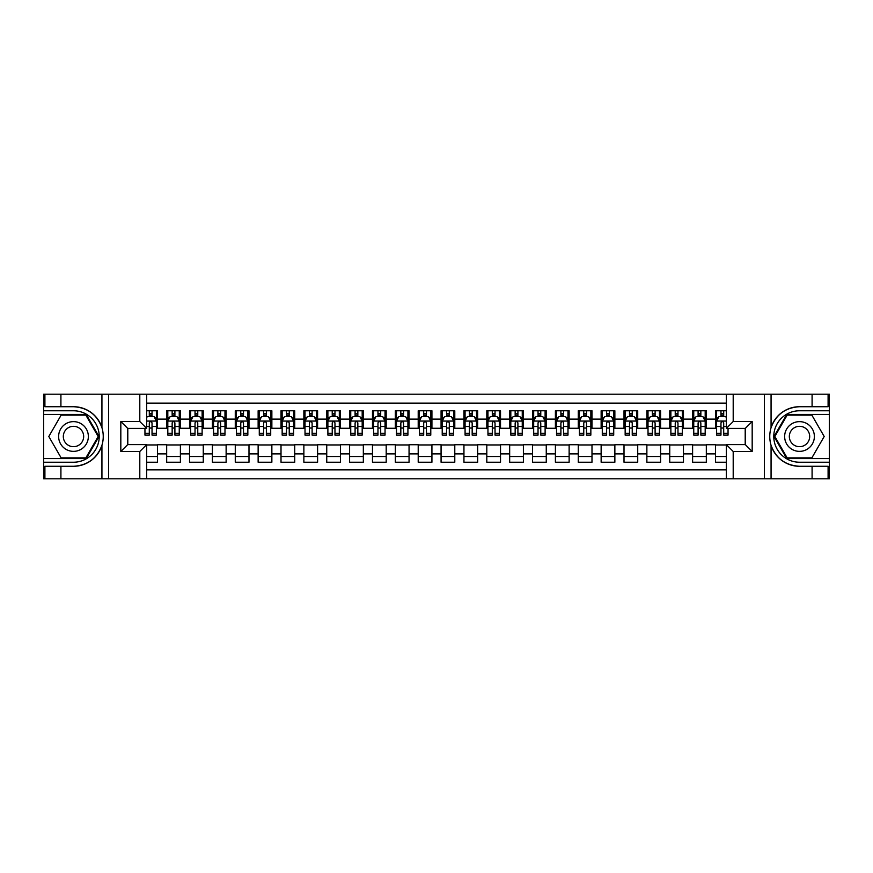 <?xml version="1.0" encoding="UTF-8"?>
<svg xmlns="http://www.w3.org/2000/svg" width="873" height="873" viewBox="0 0 873 873"><rect width="100%" height="100%" fill="white"/><g stroke="black" fill="none" stroke-linecap="round" stroke-linejoin="round"><path stroke-width="1.31" d="M146.664 478.808L726.336 478.808L726.336 444.619L745.313 444.619L745.313 428.381L726.336 428.381L726.336 394.192L146.664 394.192L146.664 428.381L127.687 428.381L127.687 444.619L146.664 444.619L146.664 478.808L60.914 478.808L60.914 466.28L73.496 466.28C87.486 465.44 96.968 458.456 101.934 445.35C103.68 439.457 103.68 433.554 101.934 427.65C96.968 414.544 87.486 407.56 73.496 406.72L60.914 406.72L60.914 394.192L43.65 394.192L43.65 458.565L86.231 458.565L98.976 436.5L86.231 414.435L43.65 414.435M726.336 410.779L715.478 410.779L715.478 419.116L706.322 419.116L706.322 428.272L715.478 428.272L715.478 419.116M706.322 419.116L706.322 410.779L692.605 410.779L692.605 419.116L683.461 419.116L683.461 428.272L692.605 428.272L692.605 419.116M683.461 419.116L683.461 410.779L669.744 410.779L669.744 419.116L660.599 419.116L660.599 428.272L669.744 428.272L669.744 419.116M660.599 419.116L660.599 410.779L646.871 410.779L646.871 419.116L637.726 419.116L637.726 428.272L646.871 428.272L646.871 419.116M637.726 419.116L637.726 410.779L624.009 410.779L624.009 419.116L614.865 419.116L614.865 428.272L624.009 428.272L624.009 419.116M614.865 419.116L614.865 410.779L601.137 410.779L601.137 419.116L591.992 419.116L591.992 428.272L601.137 428.272L601.137 419.116M591.992 419.116L591.992 410.779L578.275 410.779L578.275 419.116L569.131 419.116L569.131 428.272L578.275 428.272L578.275 419.116M569.131 419.116L569.131 410.779L555.403 410.779L555.403 419.116L546.258 419.116L546.258 428.272L555.403 428.272L555.403 419.116M546.258 419.116L546.258 410.779L532.541 410.779L532.541 419.116L523.396 419.116L523.396 428.272L532.541 428.272L532.541 419.116M523.396 419.116L523.396 410.779L509.668 410.779L509.668 419.116L500.524 419.116L500.524 428.272L509.668 428.272L509.668 419.116M500.524 419.116L500.524 410.779L486.807 410.779L486.807 419.116L477.662 419.116L477.662 428.272L486.807 428.272L486.807 419.116M477.662 419.116L477.662 410.779L463.945 410.779L463.945 419.116L454.789 419.116L454.789 428.272L463.945 428.272L463.945 419.116M454.789 419.116L454.789 410.779L441.072 410.779L441.072 419.116L431.928 419.116L431.928 428.272L441.072 428.272L441.072 419.116M431.928 419.116L431.928 410.779L418.211 410.779L418.211 419.116L409.055 419.116L409.055 428.272L418.211 428.272L418.211 419.116M409.055 419.116L409.055 410.779L395.338 410.779L395.338 419.116L386.193 419.116L386.193 428.272L395.338 428.272L395.338 419.116M386.193 419.116L386.193 410.779L372.476 410.779L372.476 419.116L363.332 419.116L363.332 428.272L372.476 428.272L372.476 419.116M363.332 419.116L363.332 410.779L349.604 410.779L349.604 419.116L340.459 419.116L340.459 428.272L349.604 428.272L349.604 419.116M340.459 419.116L340.459 410.779L326.742 410.779L326.742 419.116L317.597 419.116L317.597 428.272L326.742 428.272L326.742 419.116M317.597 419.116L317.597 410.779L303.869 410.779L303.869 419.116L294.725 419.116L294.725 428.272L303.869 428.272L303.869 419.116M294.725 419.116L294.725 410.779L281.008 410.779L281.008 419.116L271.863 419.116L271.863 428.272L281.008 428.272L281.008 419.116M271.863 419.116L271.863 410.779L258.135 410.779L258.135 419.116L248.991 419.116L248.991 428.272L258.135 428.272L258.135 419.116M248.991 419.116L248.991 410.779L235.274 410.779L235.274 419.116L226.129 419.116L226.129 428.272L235.274 428.272L235.274 419.116M226.129 419.116L226.129 410.779L212.401 410.779L212.401 419.116L203.256 419.116L203.256 428.272L212.401 428.272L212.401 419.116M203.256 419.116L203.256 410.779L189.539 410.779L189.539 419.116L180.395 419.116L180.395 428.272L189.539 428.272L189.539 419.116M180.395 419.116L180.395 410.779L166.678 410.779L166.678 428.272L157.522 428.272L157.522 410.779L146.664 410.779M146.664 462.221L157.522 462.221L157.522 444.728L166.678 444.728L166.678 462.221L180.395 462.221L180.395 444.728L189.539 444.728L189.539 453.884L180.395 453.884M189.539 453.884L189.539 462.221L203.256 462.221L203.256 444.728L212.401 444.728L212.401 453.884L203.256 453.884M212.401 453.884L212.401 462.221L226.129 462.221L226.129 444.728L235.274 444.728L235.274 453.884L226.129 453.884M235.274 453.884L235.274 462.221L248.991 462.221L248.991 444.728L258.135 444.728L258.135 453.884L248.991 453.884M258.135 453.884L258.135 462.221L271.863 462.221L271.863 444.728L281.008 444.728L281.008 453.884L271.863 453.884M281.008 453.884L281.008 462.221L294.725 462.221L294.725 444.728L303.869 444.728L303.869 453.884L294.725 453.884M303.869 453.884L303.869 462.221L317.597 462.221L317.597 444.728L326.742 444.728L326.742 453.884L317.597 453.884M326.742 453.884L326.742 462.221L340.459 462.221L340.459 444.728L349.604 444.728L349.604 453.884L340.459 453.884M349.604 453.884L349.604 462.221L363.332 462.221L363.332 444.728L372.476 444.728L372.476 453.884L363.332 453.884M372.476 453.884L372.476 462.221L386.193 462.221L386.193 444.728L395.338 444.728L395.338 453.884L386.193 453.884M395.338 453.884L395.338 462.221L409.055 462.221L409.055 444.728L418.211 444.728L418.211 453.884L409.055 453.884M418.211 453.884L418.211 462.221L431.928 462.221L431.928 444.728L441.072 444.728L441.072 453.884L431.928 453.884M441.072 453.884L441.072 462.221L454.789 462.221L454.789 444.728L463.945 444.728L463.945 453.884L454.789 453.884M463.945 453.884L463.945 462.221L477.662 462.221L477.662 444.728L486.807 444.728L486.807 453.884L477.662 453.884M486.807 453.884L486.807 462.221L500.524 462.221L500.524 444.728L509.668 444.728L509.668 453.884L500.524 453.884M509.668 453.884L509.668 462.221L523.396 462.221L523.396 444.728L532.541 444.728L532.541 453.884L523.396 453.884M532.541 453.884L532.541 462.221L546.258 462.221L546.258 444.728L555.403 444.728L555.403 453.884L546.258 453.884M555.403 453.884L555.403 462.221L569.131 462.221L569.131 444.728L578.275 444.728L578.275 453.884L569.131 453.884M578.275 453.884L578.275 462.221L591.992 462.221L591.992 444.728L601.137 444.728L601.137 453.884L591.992 453.884M601.137 453.884L601.137 462.221L614.865 462.221L614.865 444.728L624.009 444.728L624.009 453.884L614.865 453.884M624.009 453.884L624.009 462.221L637.726 462.221L637.726 444.728L646.871 444.728L646.871 453.884L637.726 453.884M646.871 453.884L646.871 462.221L660.599 462.221L660.599 444.728L669.744 444.728L669.744 453.884L660.599 453.884M669.744 453.884L669.744 462.221L683.461 462.221L683.461 444.728L692.605 444.728L692.605 453.884L683.461 453.884M692.605 453.884L692.605 462.221L706.322 462.221L706.322 444.728L715.478 444.728L715.478 453.884L706.322 453.884M726.336 403.119L146.664 403.119M146.664 469.881L726.336 469.881M715.478 453.884L715.478 462.221L726.336 462.221M127.796 428.381L127.796 444.619M745.204 444.619L745.204 428.381M149.294 416.486L152.033 416.486M156.387 416.486L157.522 416.486M149.294 428.043L152.033 428.043M156.387 428.043L157.522 428.043M146.664 444.957L157.522 444.957M146.664 456.514L157.522 456.514M166.678 428.043L167.812 428.043M172.156 428.043L174.906 428.043M179.249 428.043L180.395 428.043M166.678 416.486L167.812 416.486M172.156 416.486L174.906 416.486M179.249 416.486L180.395 416.486M166.678 444.957L180.395 444.957M166.678 456.514L180.395 456.514M189.539 444.957L203.256 444.957M189.539 456.514L203.256 456.514M189.539 416.486L190.685 416.486M195.028 416.486L197.767 416.486M202.121 416.486L203.256 416.486M189.539 428.043L190.685 428.043M195.028 428.043L197.767 428.043M202.121 428.043L203.256 428.043M212.401 444.957L226.129 444.957M212.401 456.514L226.129 456.514M212.401 416.486L213.547 416.486M217.89 416.486L220.64 416.486M224.983 416.486L226.129 416.486M212.401 428.043L213.547 428.043M217.89 428.043L220.64 428.043M224.983 428.043L226.129 428.043M235.274 444.957L248.991 444.957M235.274 456.514L248.991 456.514M235.274 416.486L236.419 416.486M240.762 416.486L243.502 416.486M247.845 416.486L248.991 416.486M235.274 428.043L236.419 428.043M240.762 428.043L243.502 428.043M247.845 428.043L248.991 428.043M258.135 444.957L271.863 444.957M258.135 456.514L271.863 456.514M258.135 416.486L259.281 416.486M263.624 416.486L266.374 416.486M270.717 416.486L271.863 416.486M258.135 428.043L259.281 428.043M263.624 428.043L266.374 428.043M270.717 428.043L271.863 428.043M281.008 444.957L294.725 444.957M281.008 456.514L294.725 456.514M281.008 416.486L282.154 416.486M286.497 416.486L289.236 416.486M293.579 416.486L294.725 416.486M281.008 428.043L282.154 428.043M286.497 428.043L289.236 428.043M293.579 428.043L294.725 428.043M303.869 444.957L317.597 444.957M303.869 456.514L317.597 456.514M303.869 416.486L305.015 416.486M309.358 416.486L312.108 416.486M316.452 416.486L317.597 416.486M303.869 428.043L305.015 428.043M309.358 428.043L312.108 428.043M316.452 428.043L317.597 428.043M326.742 444.957L340.459 444.957M326.742 456.514L340.459 456.514M326.742 416.486L327.888 416.486M332.231 416.486L334.97 416.486M339.313 416.486L340.459 416.486M326.742 428.043L327.888 428.043M332.231 428.043L334.97 428.043M339.313 428.043L340.459 428.043M349.604 444.957L363.332 444.957M349.604 456.514L363.332 456.514M349.604 416.486L350.75 416.486M355.093 416.486L357.843 416.486M362.186 416.486L363.332 416.486M349.604 428.043L350.75 428.043M355.093 428.043L357.843 428.043M362.186 428.043L363.332 428.043M372.476 444.957L386.193 444.957M372.476 456.514L386.193 456.514M372.476 416.486L373.611 416.486M377.965 416.486L380.704 416.486M385.048 416.486L386.193 416.486M372.476 428.043L373.611 428.043M377.965 428.043L380.704 428.043M385.048 428.043L386.193 428.043M395.338 444.957L409.055 444.957M395.338 456.514L409.055 456.514M395.338 416.486L396.484 416.486M400.827 416.486L403.577 416.486M407.92 416.486L409.055 416.486M395.338 428.043L396.484 428.043M400.827 428.043L403.577 428.043M407.92 428.043L409.055 428.043M418.211 444.957L431.928 444.957M418.211 456.514L431.928 456.514M418.211 416.486L419.346 416.486M423.7 416.486L426.439 416.486M430.782 416.486L431.928 416.486M418.211 428.043L419.346 428.043M423.7 428.043L426.439 428.043M430.782 428.043L431.928 428.043M441.072 444.957L454.789 444.957M441.072 456.514L454.789 456.514M441.072 416.486L442.218 416.486M446.561 416.486L449.3 416.486M453.654 416.486L454.789 416.486M441.072 428.043L442.218 428.043M446.561 428.043L449.3 428.043M453.654 428.043L454.789 428.043M463.945 444.957L477.662 444.957M463.945 456.514L477.662 456.514M463.945 416.486L465.08 416.486M469.423 416.486L472.173 416.486M476.516 416.486L477.662 416.486M463.945 428.043L465.08 428.043M469.423 428.043L472.173 428.043M476.516 428.043L477.662 428.043M486.807 444.957L500.524 444.957M486.807 456.514L500.524 456.514M486.807 416.486L487.952 416.486M492.296 416.486L495.035 416.486M499.389 416.486L500.524 416.486M486.807 428.043L487.952 428.043M492.296 428.043L495.035 428.043M499.389 428.043L500.524 428.043M509.668 444.957L523.396 444.957M509.668 456.514L523.396 456.514M509.668 416.486L510.814 416.486M515.157 416.486L517.907 416.486M522.25 416.486L523.396 416.486M509.668 428.043L510.814 428.043M515.157 428.043L517.907 428.043M522.25 428.043L523.396 428.043M532.541 444.957L546.258 444.957M532.541 456.514L546.258 456.514M532.541 416.486L533.687 416.486M538.03 416.486L540.769 416.486M545.112 416.486L546.258 416.486M532.541 428.043L533.687 428.043M538.03 428.043L540.769 428.043M545.112 428.043L546.258 428.043M555.403 444.957L569.131 444.957M555.403 456.514L569.131 456.514M555.403 416.486L556.548 416.486M560.892 416.486L563.642 416.486M567.985 416.486L569.131 416.486M555.403 428.043L556.548 428.043M560.892 428.043L563.642 428.043M567.985 428.043L569.131 428.043M578.275 444.957L591.992 444.957M578.275 456.514L591.992 456.514M578.275 416.486L579.421 416.486M583.764 416.486L586.503 416.486M590.846 416.486L591.992 416.486M578.275 428.043L579.421 428.043M583.764 428.043L586.503 428.043M590.846 428.043L591.992 428.043M601.137 444.957L614.865 444.957M601.137 456.514L614.865 456.514M601.137 416.486L602.283 416.486M606.626 416.486L609.376 416.486M613.719 416.486L614.865 416.486M601.137 428.043L602.283 428.043M606.626 428.043L609.376 428.043M613.719 428.043L614.865 428.043M624.009 444.957L637.726 444.957M624.009 456.514L637.726 456.514M624.009 416.486L625.155 416.486M629.498 416.486L632.238 416.486M636.581 416.486L637.726 416.486M624.009 428.043L625.155 428.043M629.498 428.043L632.238 428.043M636.581 428.043L637.726 428.043M646.871 444.957L660.599 444.957M646.871 456.514L660.599 456.514M646.871 416.486L648.017 416.486M652.36 416.486L655.11 416.486M659.453 416.486L660.599 416.486M646.871 428.043L648.017 428.043M652.36 428.043L655.11 428.043M659.453 428.043L660.599 428.043M669.744 444.957L683.461 444.957M669.744 456.514L683.461 456.514M669.744 416.486L670.879 416.486M675.233 416.486L677.972 416.486M682.315 416.486L683.461 416.486M669.744 428.043L670.879 428.043M675.233 428.043L677.972 428.043M682.315 428.043L683.461 428.043M692.605 444.957L706.322 444.957M692.605 456.514L706.322 456.514M692.605 416.486L693.751 416.486M698.094 416.486L700.844 416.486M705.188 416.486L706.322 416.486M692.605 428.043L693.751 428.043M698.094 428.043L700.844 428.043M705.188 428.043L706.322 428.043M715.478 444.957L726.336 444.957M715.478 456.514L726.336 456.514M715.478 416.486L716.613 416.486M720.967 416.486L723.706 416.486M715.478 428.043L716.613 428.043M720.967 428.043L723.706 428.043M152.033 413.747L149.294 413.747M144.951 433.259L144.951 435.125L149.294 435.125L149.294 433.259L144.951 433.259L144.951 428.381M154.728 417.861L156.387 417.861L156.387 435.125L152.033 435.125L152.033 422.892C151.127 421.135 150.211 421.135 149.294 422.892L149.294 433.259M156.387 417.861L156.387 410.779M156.387 421.179L154.095 416.607L147.231 416.607L146.664 417.752M149.294 416.607L149.294 410.779M152.033 410.779L152.033 416.607M80.927 423.623A14.863 14.863 0 0 0 60.619 429.069A14.863 14.863 0 0 0 66.064 449.377A14.863 14.863 0 0 0 86.362 443.931A14.863 14.863 0 0 0 80.927 423.623M78.581 427.683A10.17 10.17 0 0 0 64.678 431.415A10.17 10.17 0 0 0 68.4 445.317A10.17 10.17 0 0 0 82.302 441.585A10.17 10.17 0 0 0 78.581 427.683M85.838 457.878L61.143 457.878L48.801 436.5L61.143 415.122L85.838 415.122L98.18 436.5L85.838 457.878M806.936 423.623A14.863 14.863 0 0 0 786.638 429.069A14.863 14.863 0 0 0 792.073 449.377A14.863 14.863 0 0 0 812.381 443.931A14.863 14.863 0 0 0 806.936 423.623M804.6 427.683A10.17 10.17 0 0 0 790.698 431.415A10.17 10.17 0 0 0 794.419 445.317A10.17 10.17 0 0 0 808.322 441.585A10.17 10.17 0 0 0 804.6 427.683M811.857 457.878L787.162 457.878L774.82 436.5L787.162 415.122L811.857 415.122L824.199 436.5L811.857 457.878M139.8 478.808L139.8 451.483L120.823 451.483L120.823 421.517L139.8 421.517L139.8 394.192L108.59 394.192L108.59 478.808M73.496 406.72A29.78 29.78 0 0 1 101.934 427.65L101.934 394.192L60.914 394.192M60.914 478.808L43.65 478.808L43.65 458.565M43.65 462.221L73.496 462.221A25.721 25.721 0 0 0 99.216 436.5A25.721 25.721 0 0 0 73.496 410.779L43.65 410.779M73.496 466.28A29.78 29.78 0 0 0 101.934 445.35L101.934 478.808M101.934 394.192L108.59 394.192M139.8 394.192L146.664 394.192M60.914 466.28L44.905 466.28L44.905 478.808M60.914 406.72L44.905 406.72L44.905 394.192M139.8 451.483L146.664 444.619M120.823 451.483L127.687 444.619M120.823 421.517L127.687 428.381M139.8 421.517L146.664 428.381M726.336 394.192L812.086 394.192L812.086 406.72L799.504 406.72C785.514 407.56 776.032 414.544 771.066 427.65C769.32 433.543 769.32 439.446 771.066 445.35C776.032 458.456 785.514 465.44 799.504 466.28L812.086 466.28L812.086 478.808L829.35 478.808L829.35 414.435L786.769 414.435L774.024 436.5L786.769 458.565L829.35 458.565M733.2 394.192L733.2 421.517L752.177 421.517L752.177 451.483L733.2 451.483L733.2 478.808L764.41 478.808L764.41 394.192M799.504 466.28A29.78 29.78 0 0 1 771.066 445.35L771.066 478.808L812.086 478.808M812.086 394.192L829.35 394.192L829.35 414.435M829.35 410.779L799.504 410.779A25.721 25.721 0 0 0 773.784 436.5A25.721 25.721 0 0 0 799.504 462.221L829.35 462.221M799.504 406.72A29.78 29.78 0 0 0 771.066 427.65L771.066 394.192M771.066 478.808L764.41 478.808M733.2 478.808L726.336 478.808M812.086 406.72L828.095 406.72L828.095 394.192M812.086 466.28L828.095 466.28L828.095 478.808M733.2 421.517L726.336 428.381M752.177 421.517L745.313 428.381M752.177 451.483L745.313 444.619M733.2 451.483L726.336 444.619M174.906 413.747L172.156 413.747M179.249 433.259L174.906 433.259L174.906 435.125L179.249 435.125L179.249 421.179L176.968 416.607L170.104 416.607L167.812 421.179L167.812 435.125L172.156 435.125L172.156 433.259L167.812 433.259M167.812 421.179L167.812 410.779M179.249 421.179L179.249 410.779M172.156 416.607L172.156 410.779M174.906 410.779L174.906 416.607M174.906 433.259L174.906 422.892C173.989 421.135 173.072 421.135 172.156 422.892L172.156 433.259M197.767 413.747L195.028 413.747M202.121 433.259L197.767 433.259L197.767 435.125L202.121 435.125L202.121 421.179L199.83 416.607L192.966 416.607L190.685 421.179L190.685 435.125L195.028 435.125L195.028 433.259L190.685 433.259M190.685 421.179L190.685 410.779M202.121 421.179L202.121 410.779M195.028 416.607L195.028 410.779M197.767 410.779L197.767 416.607M197.767 433.259L197.767 422.892C196.862 421.135 195.945 421.135 195.028 422.892L195.028 433.259M220.64 413.747L217.89 413.747M224.983 433.259L220.64 433.259L220.64 435.125L224.983 435.125L224.983 421.179L222.691 416.607L215.838 416.607L213.547 421.179L213.547 435.125L217.89 435.125L217.89 433.259L213.547 433.259M213.547 421.179L213.547 410.779M224.983 421.179L224.983 410.779M217.89 416.607L217.89 410.779M220.64 410.779L220.64 416.607M220.64 433.259L220.64 422.892C219.723 421.135 218.807 421.135 217.89 422.892L217.89 433.259M243.502 413.747L240.762 413.747M247.845 433.259L243.502 433.259L243.502 435.125L247.845 435.125L247.845 421.179L245.564 416.607L238.7 416.607L236.419 421.179L236.419 435.125L240.762 435.125L240.762 433.259L236.419 433.259M236.419 421.179L236.419 410.779M247.845 421.179L247.845 410.779M240.762 416.607L240.762 410.779M243.502 410.779L243.502 416.607M243.502 433.259L243.502 422.892C242.596 421.135 241.679 421.135 240.762 422.892L240.762 433.259M266.374 413.747L263.624 413.747M270.717 433.259L266.374 433.259L266.374 435.125L270.717 435.125L270.717 421.179L268.426 416.607L261.573 416.607L259.281 421.179L259.281 435.125L263.624 435.125L263.624 433.259L259.281 433.259M259.281 421.179L259.281 410.779M270.717 421.179L270.717 410.779M263.624 416.607L263.624 410.779M266.374 410.779L266.374 416.607M266.374 433.259L266.374 422.892C265.457 421.135 264.541 421.135 263.624 422.892L263.624 433.259M289.236 413.747L286.497 413.747M293.579 433.259L289.236 433.259L289.236 435.125L293.579 435.125L293.579 421.179L291.298 416.607L284.434 416.607L282.154 421.179L282.154 435.125L286.497 435.125L286.497 433.259L282.154 433.259M282.154 421.179L282.154 410.779M293.579 421.179L293.579 410.779M286.497 416.607L286.497 410.779M289.236 410.779L289.236 416.607M289.236 433.259L289.236 422.892C288.33 421.135 287.413 421.135 286.497 422.892L286.497 433.259M312.108 413.747L309.358 413.747M316.452 433.259L312.108 433.259L312.108 435.125L316.452 435.125L316.452 421.179L314.16 416.607L307.307 416.607L305.015 421.179L305.015 435.125L309.358 435.125L309.358 433.259L305.015 433.259M305.015 421.179L305.015 410.779M316.452 421.179L316.452 410.779M309.358 416.607L309.358 410.779M312.108 410.779L312.108 416.607M312.108 433.259L312.108 422.892C311.192 421.135 310.275 421.135 309.358 422.892L309.358 433.259M334.97 413.747L332.231 413.747M339.313 433.259L334.97 433.259L334.97 435.125L339.313 435.125L339.313 421.179L337.033 416.607L330.169 416.607L327.888 421.179L327.888 435.125L332.231 435.125L332.231 433.259L327.888 433.259M327.888 421.179L327.888 410.779M339.313 421.179L339.313 410.779M332.231 416.607L332.231 410.779M334.97 410.779L334.97 416.607M334.97 433.259L334.97 422.892C334.053 421.135 333.148 421.135 332.231 422.892L332.231 433.259M357.843 413.747L355.093 413.747M362.186 433.259L357.843 433.259L357.843 435.125L362.186 435.125L362.186 421.179L359.894 416.607L353.041 416.607L350.75 421.179L350.75 435.125L355.093 435.125L355.093 433.259L350.75 433.259M350.75 421.179L350.75 410.779M362.186 421.179L362.186 410.779M355.093 416.607L355.093 410.779M357.843 410.779L357.843 416.607M357.843 433.259L357.843 422.892C356.926 421.135 356.009 421.135 355.093 422.892L355.093 433.259M380.704 413.747L377.965 413.747M385.048 433.259L380.704 433.259L380.704 435.125L385.048 435.125L385.048 421.179L382.767 416.607L375.903 416.607L373.611 421.179L373.611 435.125L377.965 435.125L377.965 433.259L373.611 433.259M373.611 421.179L373.611 410.779M385.048 421.179L385.048 410.779M377.965 416.607L377.965 410.779M380.704 410.779L380.704 416.607M380.704 433.259L380.704 422.892C379.788 421.135 378.882 421.135 377.965 422.892L377.965 433.259M403.577 413.747L400.827 413.747M407.92 433.259L403.577 433.259L403.577 435.125L407.92 435.125L407.92 421.179L405.629 416.607L398.765 416.607L396.484 421.179L396.484 435.125L400.827 435.125L400.827 433.259L396.484 433.259M396.484 421.179L396.484 410.779M407.92 421.179L407.92 410.779M400.827 416.607L400.827 410.779M403.577 410.779L403.577 416.607M403.577 433.259L403.577 422.892C402.66 421.135 401.744 421.135 400.827 422.892L400.827 433.259M426.439 413.747L423.7 413.747M430.782 433.259L426.439 433.259L426.439 435.125L430.782 435.125L430.782 421.179L428.501 416.607L421.637 416.607L419.346 421.179L419.346 435.125L423.7 435.125L423.7 433.259L419.346 433.259M419.346 421.179L419.346 410.779M430.782 421.179L430.782 410.779M423.7 416.607L423.7 410.779M426.439 410.779L426.439 416.607M426.439 433.259L426.439 422.892C425.522 421.135 424.605 421.135 423.7 422.892L423.7 433.259M449.3 413.747L446.561 413.747M453.654 433.259L449.3 433.259L449.3 435.125L453.654 435.125L453.654 421.179L451.363 416.607L444.499 416.607L442.218 421.179L442.218 435.125L446.561 435.125L446.561 433.259L442.218 433.259M442.218 421.179L442.218 410.779M453.654 421.179L453.654 410.779M446.561 416.607L446.561 410.779M449.3 410.779L449.3 416.607M449.3 433.259L449.3 422.892C448.395 421.135 447.478 421.135 446.561 422.892L446.561 433.259M472.173 413.747L469.423 413.747M476.516 433.259L472.173 433.259L472.173 435.125L476.516 435.125L476.516 421.179L474.235 416.607L467.371 416.607L465.08 421.179L465.08 435.125L469.423 435.125L469.423 433.259L465.08 433.259M465.08 421.179L465.08 410.779M476.516 421.179L476.516 410.779M469.423 416.607L469.423 410.779M472.173 410.779L472.173 416.607M472.173 433.259L472.173 422.892C471.256 421.135 470.34 421.135 469.423 422.892L469.423 433.259M495.035 413.747L492.296 413.747M499.389 433.259L495.035 433.259L495.035 435.125L499.389 435.125L499.389 421.179L497.097 416.607L490.233 416.607L487.952 421.179L487.952 435.125L492.296 435.125L492.296 433.259L487.952 433.259M487.952 421.179L487.952 410.779M499.389 421.179L499.389 410.779M492.296 416.607L492.296 410.779M495.035 410.779L495.035 416.607M495.035 433.259L495.035 422.892C494.129 421.135 493.212 421.135 492.296 422.892L492.296 433.259M517.907 413.747L515.157 413.747M522.25 433.259L517.907 433.259L517.907 435.125L522.25 435.125L522.25 421.179L519.959 416.607L513.106 416.607L510.814 421.179L510.814 435.125L515.157 435.125L515.157 433.259L510.814 433.259M510.814 421.179L510.814 410.779M522.25 421.179L522.25 410.779M515.157 416.607L515.157 410.779M517.907 410.779L517.907 416.607M517.907 433.259L517.907 422.892C516.991 421.135 516.074 421.135 515.157 422.892L515.157 433.259M540.769 413.747L538.03 413.747M545.112 433.259L540.769 433.259L540.769 435.125L545.112 435.125L545.112 421.179L542.831 416.607L535.967 416.607L533.687 421.179L533.687 435.125L538.03 435.125L538.03 433.259L533.687 433.259M533.687 421.179L533.687 410.779M545.112 421.179L545.112 410.779M538.03 416.607L538.03 410.779M540.769 410.779L540.769 416.607M540.769 433.259L540.769 422.892C539.863 421.135 538.947 421.135 538.03 422.892L538.03 433.259M563.642 413.747L560.892 413.747M567.985 433.259L563.642 433.259L563.642 435.125L567.985 435.125L567.985 421.179L565.693 416.607L558.84 416.607L556.548 421.179L556.548 435.125L560.892 435.125L560.892 433.259L556.548 433.259M556.548 421.179L556.548 410.779M567.985 421.179L567.985 410.779M560.892 416.607L560.892 410.779M563.642 410.779L563.642 416.607M563.642 433.259L563.642 422.892C562.725 421.135 561.808 421.135 560.892 422.892L560.892 433.259M586.503 413.747L583.764 413.747M590.846 433.259L586.503 433.259L586.503 435.125L590.846 435.125L590.846 421.179L588.566 416.607L581.702 416.607L579.421 421.179L579.421 435.125L583.764 435.125L583.764 433.259L579.421 433.259M579.421 421.179L579.421 410.779M590.846 421.179L590.846 410.779M583.764 416.607L583.764 410.779M586.503 410.779L586.503 416.607M586.503 433.259L586.503 422.892C585.597 421.135 584.681 421.135 583.764 422.892L583.764 433.259M609.376 413.747L606.626 413.747M613.719 433.259L609.376 433.259L609.376 435.125L613.719 435.125L613.719 421.179L611.427 416.607L604.574 416.607L602.283 421.179L602.283 435.125L606.626 435.125L606.626 433.259L602.283 433.259M602.283 421.179L602.283 410.779M613.719 421.179L613.719 410.779M606.626 416.607L606.626 410.779M609.376 410.779L609.376 416.607M609.376 433.259L609.376 422.892C608.459 421.135 607.543 421.135 606.626 422.892L606.626 433.259M632.238 413.747L629.498 413.747M636.581 433.259L632.238 433.259L632.238 435.125L636.581 435.125L636.581 421.179L634.3 416.607L627.436 416.607L625.155 421.179L625.155 435.125L629.498 435.125L629.498 433.259L625.155 433.259M625.155 421.179L625.155 410.779M636.581 421.179L636.581 410.779M629.498 416.607L629.498 410.779M632.238 410.779L632.238 416.607M632.238 433.259L632.238 422.892C631.321 421.135 630.415 421.135 629.498 422.892L629.498 433.259M655.11 413.747L652.36 413.747M659.453 433.259L655.11 433.259L655.11 435.125L659.453 435.125L659.453 421.179L657.162 416.607L650.309 416.607L648.017 421.179L648.017 435.125L652.36 435.125L652.36 433.259L648.017 433.259M648.017 421.179L648.017 410.779M659.453 421.179L659.453 410.779M652.36 416.607L652.36 410.779M655.11 410.779L655.11 416.607M655.11 433.259L655.11 422.892C654.193 421.135 653.277 421.135 652.36 422.892L652.36 433.259M677.972 413.747L675.233 413.747M682.315 433.259L677.972 433.259L677.972 435.125L682.315 435.125L682.315 421.179L680.034 416.607L673.17 416.607L670.879 421.179L670.879 435.125L675.233 435.125L675.233 433.259L670.879 433.259M670.879 421.179L670.879 410.779M682.315 421.179L682.315 410.779M675.233 416.607L675.233 410.779M677.972 410.779L677.972 416.607M677.972 433.259L677.972 422.892C677.055 421.135 676.149 421.135 675.233 422.892L675.233 433.259M700.844 413.747L698.094 413.747M705.188 433.259L700.844 433.259L700.844 435.125L705.188 435.125L705.188 421.179L702.896 416.607L696.032 416.607L693.751 421.179L693.751 435.125L698.094 435.125L698.094 433.259L693.751 433.259M693.751 421.179L693.751 410.779M705.188 421.179L705.188 410.779M698.094 416.607L698.094 410.779M700.844 410.779L700.844 416.607M700.844 433.259L700.844 422.892C699.928 421.135 699.011 421.135 698.094 422.892L698.094 433.259M723.706 413.747L720.967 413.747M726.336 417.752L725.769 416.607L718.905 416.607L716.613 421.179L716.613 435.125L720.967 435.125L720.967 433.259L716.613 433.259M716.613 421.179L716.613 410.779M728.049 428.381L728.049 435.125L723.706 435.125L723.706 422.892C722.789 421.135 721.873 421.135 720.967 422.892L720.967 433.259M720.967 416.607L720.967 410.779M723.706 410.779L723.706 416.607M166.678 453.884L157.522 453.884M166.678 419.116L157.522 419.116M156.322 421.07L146.664 421.07M156.387 433.259L152.033 433.259M149.294 426.482L146.664 426.482M156.387 426.482L152.033 426.482M152.033 415.199L149.294 415.199M179.194 421.07L167.878 421.07M167.812 417.861L169.471 417.861M177.59 417.861L179.249 417.861M172.156 426.482L167.812 426.482M179.249 426.482L174.906 426.482M174.906 415.199L172.156 415.199M202.056 421.07L190.74 421.07M190.685 417.861L192.344 417.861M200.463 417.861L202.121 417.861M195.028 426.482L190.685 426.482M202.121 426.482L197.767 426.482M197.767 415.199L195.028 415.199M224.928 421.07L213.612 421.07M213.547 417.861L215.205 417.861M223.324 417.861L224.983 417.861M217.89 426.482L213.547 426.482M224.983 426.482L220.64 426.482M220.64 415.199L217.89 415.199M247.79 421.07L236.474 421.07M236.419 417.861L238.078 417.861M246.197 417.861L247.845 417.861M240.762 426.482L236.419 426.482M247.845 426.482L243.502 426.482M243.502 415.199L240.762 415.199M270.663 421.07L259.336 421.07M259.281 417.861L260.94 417.861M269.059 417.861L270.717 417.861M263.624 426.482L259.281 426.482M270.717 426.482L266.374 426.482M266.374 415.199L263.624 415.199M293.524 421.07L282.208 421.07M282.154 417.861L283.812 417.861M291.92 417.861L293.579 417.861M286.497 426.482L282.154 426.482M293.579 426.482L289.236 426.482M289.236 415.199L286.497 415.199M316.397 421.07L305.07 421.07M305.015 417.861L306.674 417.861M314.793 417.861L316.452 417.861M309.358 426.482L305.015 426.482M316.452 426.482L312.108 426.482M312.108 415.199L309.358 415.199M339.259 421.07L327.942 421.07M327.888 417.861L329.536 417.861M337.655 417.861L339.313 417.861M332.231 426.482L327.888 426.482M339.313 426.482L334.97 426.482M334.97 415.199L332.231 415.199M362.131 421.07L350.804 421.07M350.75 417.861L352.408 417.861M360.527 417.861L362.186 417.861M355.093 426.482L350.75 426.482M362.186 426.482L357.843 426.482M357.843 415.199L355.093 415.199M384.993 421.07L373.677 421.07M373.611 417.861L375.27 417.861M383.389 417.861L385.048 417.861M377.965 426.482L373.611 426.482M385.048 426.482L380.704 426.482M380.704 415.199L377.965 415.199M407.855 421.07L396.538 421.07M396.484 417.861L398.143 417.861M406.261 417.861L407.92 417.861M400.827 426.482L396.484 426.482M407.92 426.482L403.577 426.482M403.577 415.199L400.827 415.199M430.727 421.07L419.411 421.07M419.346 417.861L421.004 417.861M429.123 417.861L430.782 417.861M423.7 426.482L419.346 426.482M430.782 426.482L426.439 426.482M426.439 415.199L423.7 415.199M453.589 421.07L442.273 421.07M442.218 417.861L443.877 417.861M451.996 417.861L453.654 417.861M446.561 426.482L442.218 426.482M453.654 426.482L449.3 426.482M449.3 415.199L446.561 415.199M476.462 421.07L465.145 421.07M465.08 417.861L466.739 417.861M474.857 417.861L476.516 417.861M469.423 426.482L465.08 426.482M476.516 426.482L472.173 426.482M472.173 415.199L469.423 415.199M499.323 421.07L488.007 421.07M487.952 417.861L489.611 417.861M497.73 417.861L499.389 417.861M492.296 426.482L487.952 426.482M499.389 426.482L495.035 426.482M495.035 415.199L492.296 415.199M522.196 421.07L510.869 421.07M510.814 417.861L512.473 417.861M520.592 417.861L522.25 417.861M515.157 426.482L510.814 426.482M522.25 426.482L517.907 426.482M517.907 415.199L515.157 415.199M545.058 421.07L533.741 421.07M533.687 417.861L535.345 417.861M543.464 417.861L545.112 417.861M538.03 426.482L533.687 426.482M545.112 426.482L540.769 426.482M540.769 415.199L538.03 415.199M567.93 421.07L556.603 421.07M556.548 417.861L558.207 417.861M566.326 417.861L567.985 417.861M560.892 426.482L556.548 426.482M567.985 426.482L563.642 426.482M563.642 415.199L560.892 415.199M590.792 421.07L579.476 421.07M579.421 417.861L581.08 417.861M589.188 417.861L590.846 417.861M583.764 426.482L579.421 426.482M590.846 426.482L586.503 426.482M586.503 415.199L583.764 415.199M613.664 421.07L602.337 421.07M602.283 417.861L603.941 417.861M612.06 417.861L613.719 417.861M606.626 426.482L602.283 426.482M613.719 426.482L609.376 426.482M609.376 415.199L606.626 415.199M636.526 421.07L625.21 421.07M625.155 417.861L626.803 417.861M634.922 417.861L636.581 417.861M629.498 426.482L625.155 426.482M636.581 426.482L632.238 426.482M632.238 415.199L629.498 415.199M659.388 421.07L648.072 421.07M648.017 417.861L649.676 417.861M657.795 417.861L659.453 417.861M652.36 426.482L648.017 426.482M659.453 426.482L655.11 426.482M655.11 415.199L652.36 415.199M682.26 421.07L670.944 421.07M670.879 417.861L672.537 417.861M680.656 417.861L682.315 417.861M675.233 426.482L670.879 426.482M682.315 426.482L677.972 426.482M677.972 415.199L675.233 415.199M705.122 421.07L693.806 421.07M693.751 417.861L695.41 417.861M703.529 417.861L705.188 417.861M698.094 426.482L693.751 426.482M705.188 426.482L700.844 426.482M700.844 415.199L698.094 415.199M726.336 421.07L716.678 421.07M716.613 417.861L718.272 417.861M728.049 433.259L723.706 433.259M720.967 426.482L716.613 426.482M726.336 426.482L723.706 426.482M723.706 415.199L720.967 415.199"/></g></svg>
